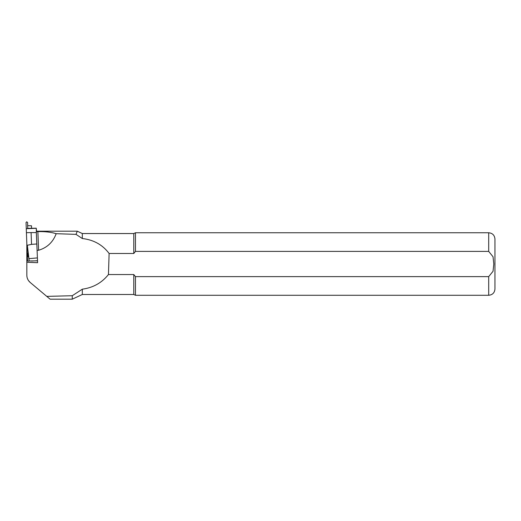 <?xml version="1.0" encoding="UTF-8"?>
<svg xmlns="http://www.w3.org/2000/svg" width="521" height="521" viewBox="0 0 521 521"><rect width="100%" height="100%" fill="white"/><g stroke="black" fill="none" stroke-linecap="round" stroke-linejoin="round"><path stroke-width="0.78" d="M27.646 225.678L31.52 225.795L31.52 227.794M109.117 253.486L133.786 253.486L133.786 233.538L82.318 233.538L82.318 238.527C93.656 239.803 102.591 244.785 109.117 253.486L108.453 274.541C101.856 282.818 93.142 287.703 82.318 289.188L72.263 295.72L46.779 296.384L30.179 282.454C28.01 280.565 26.89 278.168 26.832 275.27L26.832 262.278L37.603 262.708L36.32 231.598L37.883 231.611C45.073 231.441 51.175 232.138 56.183 233.695C53.005 242.193 47.137 247.722 38.593 250.262L37.037 250.406M82.318 238.527L76.007 234.365L56.183 233.695M36.405 231.194L36.32 231.598M76.007 234.365L77.29 231.194L76.007 234.365M26.832 243.724L26.832 262.278M72.263 295.72L72.263 299.184L50.114 299.184L46.779 296.384M30.179 282.454L28.447 280.532M28.082 279.953L27.294 278.188M26.949 276.755L26.832 275.27M82.318 289.188L82.318 294.495L72.263 299.184M133.786 233.538L135.46 232.757L135.46 251.402L133.786 253.486L135.46 251.402L488.698 251.402L493.035 256.762L493.81 264.017L493.035 271.291L488.698 276.625L135.46 276.625L133.786 274.541L133.786 294.495L82.318 294.495M133.786 274.541L108.453 274.541M135.46 276.625L135.46 295.277L488.698 295.277C492.495 294.906 494.579 292.822 494.95 289.025L494.95 239.009C494.579 235.212 492.495 233.128 488.698 232.757L488.698 251.402M27.209 253.486L26.832 253.506M27.405 257.595L26.832 257.576M29.033 260.969L37.512 260.832M27.339 245.267L28.141 252.652L27.763 253.877L27.177 252.88L26.415 232.692L31.091 232.587L31.54 244.362L27.339 245.267L28.948 258.65L37.382 257.915M28.004 256.762L27.763 253.877M27.183 252.9L27.567 260.975L28.212 261.158M28.518 261.132L29.111 260.839L28.948 258.65M36.574 231.194L36.255 228.198L36.366 231.265M36.359 232.587L31.091 232.587M36.828 244.987L36.346 232.522M36.776 243.978L31.54 244.362M36.255 228.198L27.691 228.354L27.593 222.447L26.669 221.816L26.05 222.48L26.421 232.692M488.698 276.625L488.698 295.277M38.593 250.262L37.883 231.611M36.255 228.289L26.317 228.693M37.505 260.702L31.534 261.054M29.111 260.839L28.141 252.652M82.318 233.538L77.29 231.194L36.45 231.194M488.698 232.757L135.46 232.757M133.786 294.495L135.46 295.277M27.177 252.88L27.567 260.975"/></g></svg>
